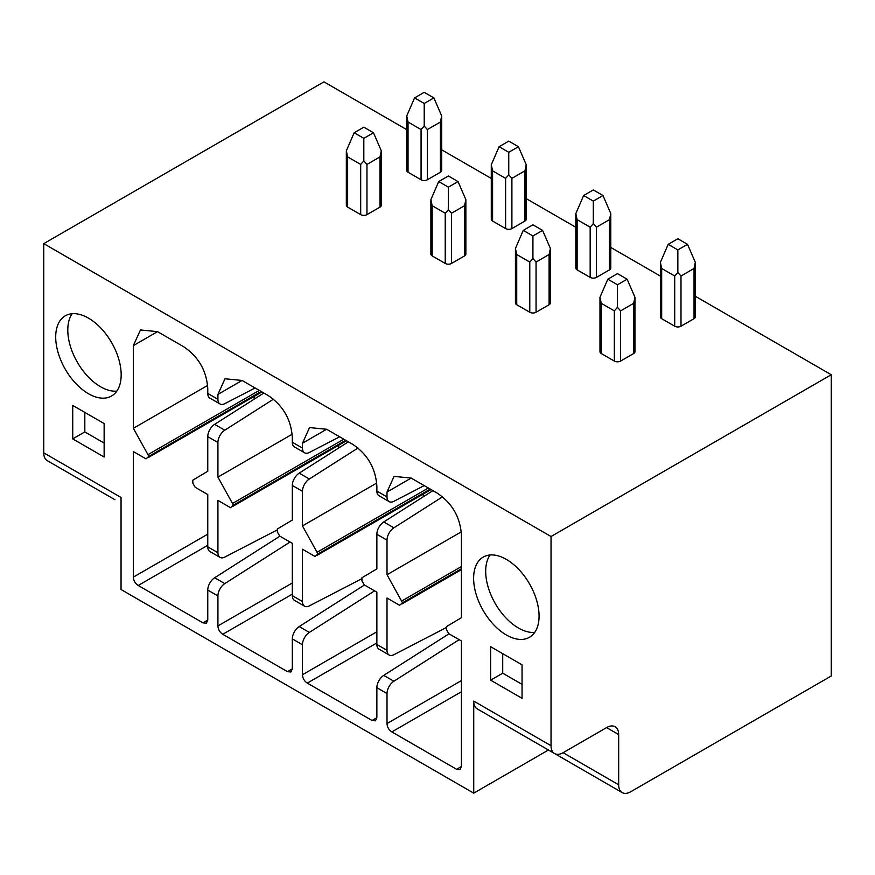 <?xml version="1.0" encoding="UTF-8"?>
<svg xmlns="http://www.w3.org/2000/svg" width="875" height="875" viewBox="0 0 875 875"><rect width="100%" height="100%" fill="white"/><g stroke="black" fill="none" stroke-linecap="round" stroke-linejoin="round"><path stroke-width="1.31" d="M618.669 784.777A17.084 9.866 120 0 0 622.212 792.597A17.084 9.866 120 0 0 630.755 791.744L831.25 675.992L831.25 374.741L551.031 536.517L551.031 745.719A17.084 9.866 120 0 0 554.575 753.539A17.084 9.866 120 0 0 563.117 752.697L606.594 727.595A17.084 9.866 -60 0 1 615.136 726.742A17.084 9.866 -60 0 1 618.669 734.562L618.669 784.777L563.117 752.697M622.212 792.597L544.906 747.961A17.084 9.866 -60 0 1 544.819 747.906M548.45 750.006L473.736 793.144L473.736 701.094L551.031 745.719M554.575 753.539L477.269 708.914A17.084 9.866 -60 0 1 473.736 701.094M473.736 793.144L121.045 589.52L121.045 497.47L43.75 452.845L43.75 243.644L551.031 536.517M522.047 698.305L522.047 664.825L490.645 646.702L490.645 680.17L522.047 698.305M473.616 578.288A46.288 26.72 -120 0 0 493.817 624.87A46.288 26.72 -120 0 0 529.495 637.273A46.288 26.72 -120 0 0 539.077 616.087A46.288 26.72 -120 0 0 518.875 569.505A46.288 26.72 -120 0 0 483.197 557.102A46.288 26.72 -120 0 0 473.616 578.288M72.734 438.9L72.734 405.42L104.136 423.555L104.136 457.023L72.734 438.9L84.82 431.922L84.82 412.398M121.177 374.806A46.288 26.72 60 0 1 111.584 396.003A46.288 26.72 60 0 1 75.917 383.6A46.288 26.72 60 0 1 55.705 337.017A46.288 26.72 60 0 1 65.297 315.82A46.288 26.72 60 0 1 100.964 328.223A46.288 26.72 60 0 1 121.177 374.806M290.052 542.041L224.788 583.603A10.248 5.917 120 0 0 217.919 595.93L217.919 625.92C218.137 629.508 219.756 632.297 222.753 634.287L287.492 671.661L290.905 672L292.316 668.872L292.316 638.892L302.466 644.744L302.466 674.734C302.695 678.322 304.303 681.111 307.3 683.102L372.039 720.475L375.452 720.814L376.863 717.686L376.863 687.706L387.012 693.558L387.012 723.548C387.242 727.136 388.85 729.925 391.847 731.916L456.586 769.289L459.998 769.628L461.42 766.5L461.42 640.981L448.798 633.697L446.48 629.683L446.469 626.587L461.42 617.695L461.42 534.986C460.195 517.092 452.145 503.147 437.259 493.15L411.173 478.078L394.089 476.394L387.012 492.023L387.012 496.912A10.248 5.917 120 0 0 389.134 501.605A10.248 5.917 120 0 0 393.892 501.298L424.2 485.603M389.134 501.605L378.995 495.742A10.248 5.917 120 0 1 376.863 491.061L376.863 486.172C375.648 468.278 367.598 454.333 352.713 444.336L326.616 429.264L309.542 427.58L302.466 443.22L302.466 448.098A10.248 5.917 120 0 0 304.588 452.791A10.248 5.917 120 0 0 309.334 452.484L339.653 436.789M304.588 452.791L294.438 446.939A10.248 5.917 120 0 1 292.316 442.247L292.316 437.358C291.102 419.464 283.041 405.519 268.166 395.522L242.069 380.461L224.995 378.766L217.919 394.406L217.919 399.284A10.248 5.917 120 0 0 220.041 403.977A10.248 5.917 120 0 0 224.788 403.67L255.106 387.975M220.041 403.977L209.891 398.125A10.248 5.917 120 0 1 207.769 393.433L207.769 388.544C206.555 370.661 198.494 356.705 183.619 346.708L157.522 331.647L140.448 329.952L133.372 345.592L133.372 428.302L148.87 456.312L145.983 458.872L133.372 451.587L133.372 577.106C133.591 580.694 135.209 583.483 138.206 585.473L202.945 622.847L206.358 623.186L207.769 620.058L207.769 590.078L217.919 595.93M389.134 655.014L378.995 649.163A10.248 5.917 120 0 1 376.863 644.47L376.863 592.167L364.252 584.883L361.933 580.869L361.922 577.773L376.863 568.881L376.863 534.286L387.012 540.148L387.012 574.733L402.511 602.755L399.623 605.303L387.012 598.03L387.012 650.333A10.248 5.917 120 0 0 389.134 655.014A10.248 5.917 120 0 0 393.892 654.719L445.922 627.769M304.588 606.211L294.438 600.348A10.248 5.917 120 0 1 292.316 595.656L292.316 543.353L279.705 536.069L277.386 532.055L277.375 528.97L292.316 520.067L292.316 485.472L302.466 491.334L302.466 525.919L317.964 553.941L315.077 556.5L302.466 549.216L302.466 601.519A10.248 5.917 120 0 0 304.588 606.211A10.248 5.917 120 0 0 309.334 605.905L361.375 578.955M220.041 557.397L209.891 551.534A10.248 5.917 120 0 1 207.769 546.842L207.769 494.539L195.158 487.255L192.839 483.241L192.828 480.156L207.769 471.253L207.769 436.658L217.919 442.52L217.919 477.105L233.417 505.127L230.53 507.686L217.919 500.402L217.919 552.705A10.248 5.917 120 0 0 220.041 557.397A10.248 5.917 120 0 0 224.788 557.091L276.828 530.152M831.25 374.741L695.341 296.275M660.373 276.084L610.794 247.461M575.827 227.27L526.247 198.647M491.28 178.456L441.7 149.833M406.733 129.642L323.969 81.856L43.75 243.644M634.955 297.27L633.653 303.33L620.605 310.866L620.605 361.069L633.653 353.544A4.441 2.559 180 0 0 634.955 351.728L634.955 297.27L627.123 279.202L617.466 273.623L607.808 279.202L617.466 284.78L627.123 279.202M620.605 310.866L617.466 307.366L614.327 310.866L601.278 303.33L601.278 353.544A4.441 2.559 180 0 1 599.977 351.728L599.977 297.27L607.808 279.202M601.278 353.544L614.327 361.069A4.441 2.559 180 0 0 620.605 361.069M660.373 262.402L661.675 268.461L661.675 318.675A4.441 2.559 180 0 1 660.373 316.859L660.373 262.402L668.194 244.333L677.852 249.911L687.52 244.333L677.852 238.755L668.194 244.333M661.675 318.675L674.712 326.2A4.441 2.559 180 0 0 681.002 326.2L694.039 318.675A4.441 2.559 180 0 0 695.341 316.859L695.341 262.402L687.52 244.333M550.408 248.456L549.106 254.516L536.058 262.052L536.058 312.255L549.106 304.73A4.441 2.559 180 0 0 550.408 302.914L550.408 248.456L542.577 230.387L532.919 224.809L523.25 230.387L532.919 235.966L542.577 230.387M536.058 262.052L532.919 258.552L529.78 262.052L516.731 254.516L516.731 304.73A4.441 2.559 180 0 1 515.43 302.914L515.43 248.456L523.25 230.387M516.731 304.73L529.78 312.255A4.441 2.559 180 0 0 536.058 312.255M575.827 213.588L577.128 219.647L577.128 269.861A4.441 2.559 180 0 1 575.827 268.045L575.827 213.588L583.647 195.519L593.305 201.097L602.973 195.519L593.305 189.941L583.647 195.519M577.128 269.861L590.166 277.386A4.441 2.559 180 0 0 596.455 277.386L609.492 269.861A4.441 2.559 180 0 0 610.794 268.045L610.794 213.588L602.973 195.519M465.861 199.642L464.559 205.702L451.511 213.238L451.511 263.441L464.559 255.916A4.441 2.559 180 0 0 465.861 254.1L465.861 199.642L458.03 181.573L448.372 175.995L438.703 181.573L448.372 187.152L458.03 181.573M451.511 213.238L448.372 209.737L445.233 213.238L432.184 205.702L432.184 255.916A4.441 2.559 180 0 1 430.883 254.1L430.883 199.642L438.703 181.573M432.184 255.916L445.233 263.441A4.441 2.559 180 0 0 451.511 263.441M491.28 164.773L492.581 170.833L492.581 221.047A4.441 2.559 180 0 1 491.28 219.231L491.28 164.773L499.1 146.716L508.758 152.294L518.427 146.716L508.758 141.127L499.1 146.716M492.581 221.047L505.619 228.583A4.441 2.559 180 0 0 511.897 228.583L524.945 221.047A4.441 2.559 180 0 0 526.247 219.231L526.247 164.773L518.427 146.716M381.303 150.828L380.012 156.887L366.964 164.423L366.964 214.627L380.012 207.102A4.441 2.559 180 0 0 381.303 205.286L381.303 150.828L373.483 132.759L363.825 127.181L354.156 132.759L363.825 138.338L373.483 132.759M366.964 164.423L363.825 160.923L360.686 164.423L347.637 156.887L347.637 207.102A4.441 2.559 180 0 1 346.336 205.286L346.336 150.828L354.156 132.759M347.637 207.102L360.686 214.627A4.441 2.559 180 0 0 366.964 214.627M406.733 115.959L408.034 122.03L408.034 172.233A4.441 2.559 180 0 1 406.733 170.417L406.733 115.959L414.553 97.902L424.211 103.48L433.88 97.902L424.211 92.323L414.553 97.902M408.034 172.233L421.072 179.769A4.441 2.559 180 0 0 427.35 179.769L440.398 172.233A4.441 2.559 180 0 0 441.7 170.417L441.7 115.959L433.88 97.902M43.75 452.845A17.084 9.866 -60 0 0 47.283 460.666L114.92 499.712A17.084 9.866 -60 0 1 114.833 499.658M617.466 307.366L617.466 284.78M601.278 303.33L599.977 297.27M695.341 262.402L694.039 268.461L681.002 275.997L677.852 272.497L677.852 249.911M677.852 272.497L674.712 275.997L674.712 326.2M661.675 268.461L674.712 275.997M532.919 258.552L532.919 235.966M516.731 254.516L515.43 248.456M610.794 213.588L609.492 219.647L596.455 227.183L593.305 223.683L593.305 201.097M593.305 223.683L590.166 227.183L590.166 277.386M577.128 219.647L590.166 227.183M448.372 209.737L448.372 187.152M432.184 205.702L430.883 199.642M526.247 164.773L524.945 170.833L511.897 178.369L508.758 174.869L508.758 152.294M508.758 174.869L505.619 178.369L505.619 228.583M492.581 170.833L505.619 178.369M363.825 160.923L363.825 138.338M347.637 156.887L346.336 150.828M441.7 115.959L440.398 122.03L427.35 129.555L424.211 126.055L424.211 103.48M424.211 126.055L421.072 129.555L421.072 179.769M408.034 122.03L421.072 129.555M490.645 680.17L502.72 673.203L522.047 684.359M502.72 653.669L502.72 673.203M490.044 555.002A46.288 26.72 -120 0 0 485.691 571.32A46.288 26.72 -120 0 0 534.723 632.395M104.136 443.078L84.82 431.922M116.823 391.125A46.288 26.72 60 0 1 67.791 330.039A46.288 26.72 60 0 1 72.133 313.72M459.145 639.669L393.892 681.231A10.248 5.917 120 0 0 387.012 693.558M393.892 681.231L383.742 675.38A10.248 5.917 120 0 0 376.863 687.706M383.742 675.38L448.995 633.817M374.598 590.855L309.334 632.417A10.248 5.917 120 0 0 302.466 644.744M423.248 494.047L423.248 496.803M309.334 632.417L299.195 626.566A10.248 5.917 120 0 0 292.316 638.892M299.195 626.566L364.448 585.003M338.702 445.233L338.702 447.989M224.788 583.603L214.648 577.752A10.248 5.917 120 0 0 207.769 590.078M214.648 577.752L279.902 536.189M254.155 396.419L254.155 399.175M133.372 428.302L207.638 385.416M217.919 442.52A10.248 5.917 120 0 1 224.788 430.194L214.648 424.331A10.248 5.917 120 0 0 207.769 436.658M214.648 424.331L263.823 393.017M224.788 430.194L273.438 399.208M217.919 477.105L292.184 434.23M302.466 491.334A10.248 5.917 120 0 1 309.334 479.008L299.195 473.145A10.248 5.917 120 0 0 292.316 485.472M299.195 473.145L348.37 441.831M309.334 479.008L357.984 448.022M302.466 525.919L376.731 483.044M387.012 540.148A10.248 5.917 120 0 1 393.892 527.822L383.742 521.959A10.248 5.917 120 0 0 376.863 534.286M383.742 521.959L432.917 490.645M393.892 527.822L442.531 496.836M387.012 574.733L461.278 531.858M606.594 727.595L618.669 734.562M376.863 491.061L387.012 496.912M292.316 442.247L302.466 448.098M207.769 393.433L217.919 399.284M376.863 644.47L387.012 650.333M292.316 595.656L302.466 601.519M207.769 546.842L217.919 552.705M633.653 303.33L633.653 353.544M614.327 310.866L614.327 361.069M681.002 275.997L681.002 326.2M694.039 268.461L694.039 318.675M549.106 254.516L549.106 304.73M529.78 262.052L529.78 312.255M596.455 227.183L596.455 277.386M609.492 219.647L609.492 269.861M464.559 205.702L464.559 255.916M445.233 213.238L445.233 263.441M511.897 178.369L511.897 228.583M524.945 170.833L524.945 221.047M380.012 156.887L380.012 207.102M360.686 164.423L360.686 214.627M427.35 129.555L427.35 179.769M440.398 122.03L440.398 172.233M387.012 723.548L461.42 680.586M372.039 720.475L376.863 717.686M307.3 683.102L376.863 642.939M302.466 674.734L376.863 631.783M287.492 671.661L292.316 668.872M222.753 634.287L292.316 594.125M217.919 625.92L292.316 582.969M202.945 622.847L207.769 620.058M138.206 585.473L207.769 545.311M133.372 577.106L207.769 534.155M148.302 457.527L261.931 391.923M148.87 456.312L261.166 391.475M148.312 454.453L259.273 390.392M133.372 345.592L157.522 331.647M217.919 394.406L242.069 380.461M302.466 443.22L326.627 429.264M387.012 492.023L411.173 478.078M456.586 769.289L461.42 766.5M391.847 731.916L461.42 691.753M401.942 603.969L461.42 569.636M402.511 602.755L461.42 568.739M401.953 600.895L461.42 566.562M317.395 555.155L431.036 489.552M317.964 553.941L430.259 489.103M317.406 552.081L428.367 488.009M232.848 506.341L346.489 440.737M233.417 505.127L345.712 440.289M232.859 503.267L343.82 439.206"/></g></svg>
